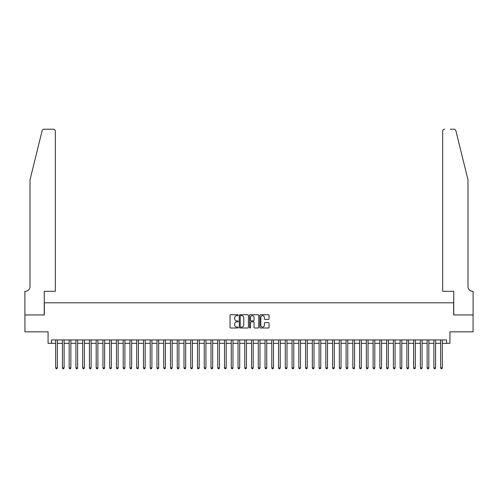 <?xml version="1.0" encoding="UTF-8"?>
<svg xmlns="http://www.w3.org/2000/svg" width="498" height="498" viewBox="0 0 498 498"><rect width="100%" height="100%" fill="white"/><g stroke="black" fill="none" stroke-linecap="round" stroke-linejoin="round"><path stroke-width="0.75" d="M238.193 315.203A0.467 0.467 0 0 0 237.733 314.742L230.686 314.742A0.66 0.66 0 0 0 230.02 315.402L230.02 327.335A0.66 0.66 0 0 0 230.686 328.001L237.733 328.001A0.467 0.467 0 0 0 238.193 327.535A0.467 0.467 0 0 0 237.733 327.074L236.818 327.074A2.123 2.123 0 0 1 234.695 324.951L234.695 323.955A2.123 2.123 0 0 1 236.818 321.833L237.733 321.833A0.467 0.467 0 0 0 238.193 321.372A0.467 0.467 0 0 0 237.733 320.905L236.818 320.905A2.123 2.123 0 0 1 234.695 318.782L234.695 317.792A2.123 2.123 0 0 1 236.818 315.67L237.733 315.67A0.467 0.467 0 0 0 238.193 315.203M268.372 319.417A0.66 0.66 0 0 0 269.038 318.751L269.038 315.402A0.66 0.66 0 0 0 268.372 314.742L260.554 314.742A0.66 0.66 0 0 0 259.888 315.402L259.888 327.335A0.66 0.66 0 0 0 260.554 328.001L268.372 328.001A0.66 0.66 0 0 0 269.038 327.335L269.038 323.295A0.66 0.66 0 0 0 268.372 322.629L265.029 322.629A0.66 0.66 0 0 0 264.363 323.295L264.363 325.3A1.774 1.774 0 0 1 262.589 327.074A1.774 1.774 0 0 1 260.815 325.3L260.815 317.444A1.774 1.774 0 0 1 262.589 315.67A1.774 1.774 0 0 1 264.363 317.444L264.363 318.751A0.66 0.66 0 0 0 265.029 319.417L268.372 319.417M51.443 343.321L51.443 339.941L446.557 339.941L446.557 343.321L449.931 343.321L449.931 331.836L473.069 331.836L473.069 314.954L453.647 314.954L453.647 302.796L44.353 302.796L44.353 314.954L24.931 314.954L24.931 331.836L48.069 331.836L48.069 343.321L55.664 343.321M248.421 315.402A0.66 0.66 0 0 0 247.755 314.742L239.936 314.742A0.66 0.66 0 0 0 239.27 315.402L239.27 327.335A0.66 0.66 0 0 0 239.936 328.001L247.755 328.001A0.66 0.66 0 0 0 248.421 327.335L248.421 315.402M250.245 314.742L258.064 314.742A0.66 0.66 0 0 1 258.73 315.402L258.73 327.335A0.66 0.66 0 0 1 258.064 328.001L254.721 328.001A0.66 0.66 0 0 1 254.055 327.335L254.055 322.499A0.66 0.66 0 0 0 253.395 321.833L251.173 321.833A0.66 0.66 0 0 0 250.506 322.499L250.506 327.535A0.467 0.467 0 0 1 250.046 328.001A0.467 0.467 0 0 1 249.579 327.535L249.579 315.402A0.66 0.66 0 0 1 250.245 314.742M57.351 343.321L62.418 343.321M64.105 343.321L69.172 343.321M70.859 343.321L75.926 343.321M77.613 343.321L82.68 343.321M84.367 343.321L89.435 343.321M91.122 343.321L96.189 343.321M97.876 343.321L102.943 343.321M104.63 343.321L109.697 343.321M111.384 343.321L116.451 343.321M118.138 343.321L123.205 343.321M124.892 343.321L129.959 343.321M131.646 343.321L136.713 343.321M138.4 343.321L143.468 343.321M145.155 343.321L150.222 343.321M151.909 343.321L156.976 343.321M158.663 343.321L163.73 343.321M165.417 343.321L170.484 343.321M172.171 343.321L177.238 343.321M178.925 343.321L183.992 343.321M185.679 343.321L190.746 343.321M192.433 343.321L197.501 343.321M199.188 343.321L204.255 343.321M205.942 343.321L211.009 343.321M212.696 343.321L217.763 343.321M219.45 343.321L224.517 343.321M226.204 343.321L231.271 343.321M232.958 343.321L238.025 343.321M239.712 343.321L244.779 343.321M246.466 343.321L251.534 343.321M253.221 343.321L258.288 343.321M259.975 343.321L265.042 343.321M266.729 343.321L271.796 343.321M273.483 343.321L278.55 343.321M280.237 343.321L285.304 343.321M286.991 343.321L292.058 343.321M293.745 343.321L298.812 343.321M300.499 343.321L305.567 343.321M307.254 343.321L312.321 343.321M314.008 343.321L319.075 343.321M320.762 343.321L325.829 343.321M327.516 343.321L332.583 343.321M334.27 343.321L339.337 343.321M341.024 343.321L346.091 343.321M347.778 343.321L352.845 343.321M354.532 343.321L359.6 343.321M361.287 343.321L366.354 343.321M368.041 343.321L373.108 343.321M374.795 343.321L379.862 343.321M381.549 343.321L386.616 343.321M388.303 343.321L393.37 343.321M395.057 343.321L400.124 343.321M401.811 343.321L406.878 343.321M408.565 343.321L413.633 343.321M415.32 343.321L420.387 343.321M422.074 343.321L427.141 343.321M428.828 343.321L433.895 343.321M435.582 343.321L440.649 343.321M442.336 343.321L446.557 343.321M240.665 315.67A0.467 0.467 0 0 0 240.198 316.13L240.198 326.607A0.467 0.467 0 0 0 240.665 327.074L241.623 327.074A2.123 2.123 0 0 0 243.746 324.951L243.746 317.792A2.123 2.123 0 0 0 241.623 315.67L240.665 315.67M254.055 317.475A1.774 1.774 0 0 0 252.281 315.701A1.774 1.774 0 0 0 250.506 317.475L250.506 320.245A0.66 0.66 0 0 0 251.173 320.905L253.395 320.905A0.66 0.66 0 0 0 254.055 320.245L254.055 317.475M57.351 339.941L57.351 367.904L55.664 367.904L55.664 339.941M57.351 367.904L56.847 368.781L56.174 368.781L55.664 367.904M42.112 130.756C42.629 129.648 42.629 129.648 42.112 130.756L29.998 179.871L29.998 286.587A4.725 4.725 0 0 1 25.274 291.311L24.9 291.311L24.9 314.954L44.247 314.954L44.247 291.311L55.328 291.311L55.328 131.242A2.023 2.023 0 0 0 53.298 129.219L44.079 129.219A2.023 2.023 0 0 0 42.112 130.756M47.696 129.219L53.298 129.219C54.525 129.343 55.197 130.022 55.328 131.242L55.328 291.311M29.998 286.587A4.725 4.725 0 0 1 25.274 291.311M464.285 164.813L455.888 130.756L468.002 179.871L468.002 286.587A4.725 4.725 0 0 0 472.727 291.311L473.1 291.311L473.1 314.954L453.753 314.954L453.753 291.311L442.672 291.311L442.672 131.242L442.672 291.311M450.304 129.219L453.921 129.219A2.023 2.023 0 0 1 455.888 130.756M444.702 129.219A2.023 2.023 0 0 0 442.672 131.242C442.803 130.022 443.475 129.343 444.702 129.219M468.002 286.587A4.725 4.725 0 0 0 472.727 291.311M64.105 339.941L64.105 367.904L62.418 367.904L62.418 339.941M64.105 367.904L63.601 368.781L62.922 368.781L62.418 367.904M70.859 339.941L70.859 367.904L69.172 367.904L69.172 339.941M70.859 367.904L70.355 368.781L69.676 368.781L69.172 367.904M77.613 339.941L77.613 367.904L75.926 367.904L75.926 339.941M77.613 367.904L77.109 368.781L76.431 368.781L75.926 367.904M84.367 339.941L84.367 367.904L82.68 367.904L82.68 339.941M84.367 367.904L83.863 368.781L83.185 368.781L82.68 367.904M91.122 339.941L91.122 367.904L89.435 367.904L89.435 339.941M91.122 367.904L90.617 368.781L89.939 368.781L89.435 367.904M97.876 339.941L97.876 367.904L96.189 367.904L96.189 339.941M97.876 367.904L97.371 368.781L96.693 368.781L96.189 367.904M104.63 339.941L104.63 367.904L102.943 367.904L102.943 339.941M104.63 367.904L104.126 368.781L103.447 368.781L102.943 367.904M111.384 339.941L111.384 367.904L109.697 367.904L109.697 339.941M111.384 367.904L110.88 368.781L110.201 368.781L109.697 367.904M118.138 339.941L118.138 367.904L116.451 367.904L116.451 339.941M118.138 367.904L117.634 368.781L116.955 368.781L116.451 367.904M124.892 339.941L124.892 367.904L123.205 367.904L123.205 339.941M124.892 367.904L124.388 368.781L123.709 368.781L123.205 367.904M131.646 339.941L131.646 367.904L129.959 367.904L129.959 339.941M131.646 367.904L131.142 368.781L130.464 368.781L129.959 367.904M138.4 339.941L138.4 367.904L136.713 367.904L136.713 339.941M138.4 367.904L137.896 368.781L137.218 368.781L136.713 367.904M145.155 339.941L145.155 367.904L143.468 367.904L143.468 339.941M145.155 367.904L144.65 368.781L143.972 368.781L143.468 367.904M151.909 339.941L151.909 367.904L150.222 367.904L150.222 339.941M151.909 367.904L151.404 368.781L150.726 368.781L150.222 367.904M158.663 339.941L158.663 367.904L156.976 367.904L156.976 339.941M158.663 367.904L158.159 368.781L157.48 368.781L156.976 367.904M165.417 339.941L165.417 367.904L163.73 367.904L163.73 339.941M165.417 367.904L164.913 368.781L164.234 368.781L163.73 367.904M172.171 339.941L172.171 367.904L170.484 367.904L170.484 339.941M172.171 367.904L171.667 368.781L170.988 368.781L170.484 367.904M178.925 339.941L178.925 367.904L177.238 367.904L177.238 339.941M178.925 367.904L178.421 368.781L177.742 368.781L177.238 367.904M185.679 339.941L185.679 367.904L183.992 367.904L183.992 339.941M185.679 367.904L185.175 368.781L184.497 368.781L183.992 367.904M192.433 339.941L192.433 367.904L190.746 367.904L190.746 339.941M192.433 367.904L191.929 368.781L191.251 368.781L190.746 367.904M199.188 339.941L199.188 367.904L197.501 367.904L197.501 339.941M199.188 367.904L198.683 368.781L198.005 368.781L197.501 367.904M205.942 339.941L205.942 367.904L204.255 367.904L204.255 339.941M205.942 367.904L205.437 368.781L204.759 368.781L204.255 367.904M212.696 339.941L212.696 367.904L211.009 367.904L211.009 339.941M212.696 367.904L212.192 368.781L211.513 368.781L211.009 367.904M219.45 339.941L219.45 367.904L217.763 367.904L217.763 339.941M219.45 367.904L218.946 368.781L218.267 368.781L217.763 367.904M226.204 339.941L226.204 367.904L224.517 367.904L224.517 339.941M226.204 367.904L225.7 368.781L225.021 368.781L224.517 367.904M232.958 339.941L232.958 367.904L231.271 367.904L231.271 339.941M232.958 367.904L232.454 368.781L231.775 368.781L231.271 367.904M239.712 339.941L239.712 367.904L238.025 367.904L238.025 339.941M239.712 367.904L239.208 368.781L238.53 368.781L238.025 367.904M246.466 339.941L246.466 367.904L244.779 367.904L244.779 339.941M246.466 367.904L245.962 368.781L245.284 368.781L244.779 367.904M253.221 339.941L253.221 367.904L251.534 367.904L251.534 339.941M253.221 367.904L252.716 368.781L252.038 368.781L251.534 367.904M259.975 339.941L259.975 367.904L258.288 367.904L258.288 339.941M259.975 367.904L259.47 368.781L258.792 368.781L258.288 367.904M266.729 339.941L266.729 367.904L265.042 367.904L265.042 339.941M266.729 367.904L266.225 368.781L265.546 368.781L265.042 367.904M273.483 339.941L273.483 367.904L271.796 367.904L271.796 339.941M273.483 367.904L272.979 368.781L272.3 368.781L271.796 367.904M280.237 339.941L280.237 367.904L278.55 367.904L278.55 339.941M280.237 367.904L279.733 368.781L279.054 368.781L278.55 367.904M286.991 339.941L286.991 367.904L285.304 367.904L285.304 339.941M286.991 367.904L286.487 368.781L285.808 368.781L285.304 367.904M293.745 339.941L293.745 367.904L292.058 367.904L292.058 339.941M293.745 367.904L293.241 368.781L292.563 368.781L292.058 367.904M300.499 339.941L300.499 367.904L298.812 367.904L298.812 339.941M300.499 367.904L299.995 368.781L299.317 368.781L298.812 367.904M307.254 339.941L307.254 367.904L305.567 367.904L305.567 339.941M307.254 367.904L306.749 368.781L306.071 368.781L305.567 367.904M314.008 339.941L314.008 367.904L312.321 367.904L312.321 339.941M314.008 367.904L313.503 368.781L312.825 368.781L312.321 367.904M320.762 339.941L320.762 367.904L319.075 367.904L319.075 339.941M320.762 367.904L320.258 368.781L319.579 368.781L319.075 367.904M327.516 339.941L327.516 367.904L325.829 367.904L325.829 339.941M327.516 367.904L327.012 368.781L326.333 368.781L325.829 367.904M334.27 339.941L334.27 367.904L332.583 367.904L332.583 339.941M334.27 367.904L333.766 368.781L333.087 368.781L332.583 367.904M341.024 339.941L341.024 367.904L339.337 367.904L339.337 339.941M341.024 367.904L340.52 368.781L339.841 368.781L339.337 367.904M347.778 339.941L347.778 367.904L346.091 367.904L346.091 339.941M347.778 367.904L347.274 368.781L346.596 368.781L346.091 367.904M354.532 339.941L354.532 367.904L352.845 367.904L352.845 339.941M354.532 367.904L354.028 368.781L353.35 368.781L352.845 367.904M361.287 339.941L361.287 367.904L359.6 367.904L359.6 339.941M361.287 367.904L360.782 368.781L360.104 368.781L359.6 367.904M368.041 339.941L368.041 367.904L366.354 367.904L366.354 339.941M368.041 367.904L367.536 368.781L366.858 368.781L366.354 367.904M374.795 339.941L374.795 367.904L373.108 367.904L373.108 339.941M374.795 367.904L374.291 368.781L373.612 368.781L373.108 367.904M381.549 339.941L381.549 367.904L379.862 367.904L379.862 339.941M381.549 367.904L381.045 368.781L380.366 368.781L379.862 367.904M388.303 339.941L388.303 367.904L386.616 367.904L386.616 339.941M388.303 367.904L387.799 368.781L387.12 368.781L386.616 367.904M395.057 339.941L395.057 367.904L393.37 367.904L393.37 339.941M395.057 367.904L394.553 368.781L393.874 368.781L393.37 367.904M401.811 339.941L401.811 367.904L400.124 367.904L400.124 339.941M401.811 367.904L401.307 368.781L400.629 368.781L400.124 367.904M408.565 339.941L408.565 367.904L406.878 367.904L406.878 339.941M408.565 367.904L408.061 368.781L407.383 368.781L406.878 367.904M415.32 339.941L415.32 367.904L413.633 367.904L413.633 339.941M415.32 367.904L414.815 368.781L414.137 368.781L413.633 367.904M422.074 339.941L422.074 367.904L420.387 367.904L420.387 339.941M422.074 367.904L421.569 368.781L420.891 368.781L420.387 367.904M428.828 339.941L428.828 367.904L427.141 367.904L427.141 339.941M428.828 367.904L428.324 368.781L427.645 368.781L427.141 367.904M435.582 339.941L435.582 367.904L433.895 367.904L433.895 339.941M435.582 367.904L435.078 368.781L434.399 368.781L433.895 367.904M442.336 339.941L442.336 367.904L440.649 367.904L440.649 339.941M442.336 367.904L441.826 368.781L441.153 368.781L440.649 367.904"/></g></svg>
